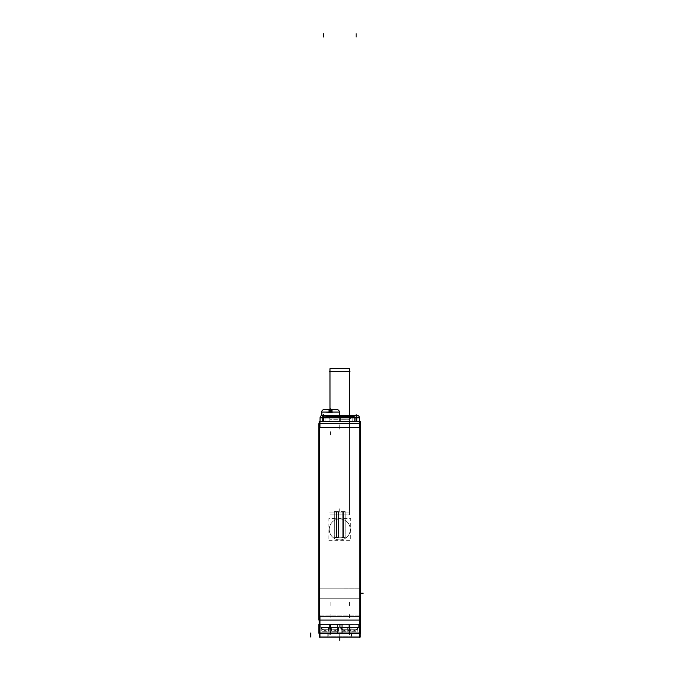 <?xml version="1.0" encoding="UTF-8"?>
<svg xmlns="http://www.w3.org/2000/svg" width="674" height="674" viewBox="0 0 674 674"><rect width="100%" height="100%" fill="white"/><g stroke="black" fill="none" stroke-linecap="round" stroke-linejoin="round"><path stroke-width="0.51" stroke-dasharray="3.37 2.53" d="M319.619 616.272L319.619 427.476L319.619 616.272L359.891 616.272L359.891 427.476L359.891 616.272L359.891 427.476L359.891 616.272L319.619 616.272L319.619 427.476L359.891 427.476L319.619 427.476L319.619 616.272L359.891 616.272L319.619 616.272M319.619 588.158L319.619 598.234L319.619 588.158L319.619 598.234L319.619 588.158L319.619 598.234L319.619 588.158L319.619 598.234L319.619 588.158L359.891 588.158L359.891 598.234L359.891 588.158L359.891 598.234L359.891 588.158L319.619 588.158L359.891 588.158L359.891 598.234L319.619 598.234L359.891 598.234L359.891 588.158L359.891 598.234L359.891 588.158L319.619 588.158M339.755 539.916A10.489 10.489 0 0 1 329.266 529.427A10.489 10.489 0 0 1 339.755 518.938A10.489 10.489 0 0 1 350.244 529.427A10.489 10.489 0 0 1 339.755 539.916A10.489 10.489 0 0 1 329.266 529.427A10.489 10.489 0 0 1 339.755 518.938A10.489 10.489 0 0 1 350.244 529.427A10.489 10.489 0 0 1 339.755 539.916A10.489 10.489 0 0 1 329.266 529.427A10.489 10.489 0 0 1 339.755 518.938A10.489 10.489 0 0 1 350.244 529.427A10.489 10.489 0 0 1 339.755 539.916A10.489 10.489 0 0 1 329.266 529.427A10.489 10.489 0 0 1 339.755 518.938A10.489 10.489 0 0 1 350.244 529.427A10.489 10.489 0 0 1 339.755 539.916M349.065 624.663L349.065 633.054L349.065 624.663L337.489 624.663L337.489 633.054L337.489 624.663L337.489 633.054L319.948 633.054L359.554 633.054L319.948 633.054L359.554 633.054L319.948 633.054L342.021 633.054L342.021 624.663L319.948 624.663L319.948 616.272L359.554 616.272L319.948 616.272L359.554 616.272L319.948 616.272L319.948 636.997L359.554 636.997L319.948 636.997L359.554 636.997L319.948 636.997L319.948 616.272L319.948 633.054L359.554 633.054L359.554 616.272L359.554 636.997L359.554 624.663L337.489 624.663L359.554 624.663L359.554 633.054L337.489 633.054L337.489 624.663L359.554 624.663L349.065 624.663L349.065 627.966M319.948 427.476L359.554 427.476L319.948 427.476L319.948 421.604L359.554 421.604L319.948 421.604L359.554 421.604L319.948 421.604L319.948 427.476L359.554 427.476L359.554 421.604L359.554 427.476L319.948 427.476L319.948 421.604L319.948 427.476M354.44 421.604L325.07 421.604L354.44 421.604L325.07 421.604L354.44 421.604L354.44 416.566L325.07 416.566L325.07 421.604L325.07 416.566L354.44 416.566L354.44 421.604M322.736 417.88L359.436 417.88A2.519 2.511 -90 0 0 356.925 415.31A2.519 2.519 0 0 1 359.436 417.804L359.469 421.604L320.032 421.604L359.469 421.604L359.436 417.804L320.066 417.804L320.032 421.604L320.066 417.804A2.519 2.519 90 0 1 322.585 415.31L356.925 415.31L322.585 415.31A2.519 2.519 0 0 0 320.066 417.804L320.032 421.604L323.394 421.604L320.032 421.604L320.066 417.804A2.519 2.519 0 0 1 322.585 415.31A2.519 2.511 90 0 1 322.661 415.31L322.585 415.31A2.519 2.511 -90 0 1 322.661 415.31L356.925 415.31A2.519 2.519 -90 0 1 359.436 417.804L320.066 417.804A2.519 2.519 90 0 1 322.661 415.31A2.519 2.519 0 0 0 320.066 417.88L320.074 417.88A2.519 2.511 90 0 1 322.585 415.31L321.633 415.31L322.585 415.31A2.519 2.511 -90 0 0 320.074 417.88L323.554 417.88L322.736 417.88L322.736 415.31L356.773 415.31L322.736 415.31M339.755 416.566L327.168 416.566L339.755 416.566C355.923 416.566 355.923 416.566 339.755 416.566C323.587 416.566 323.587 416.566 339.755 416.566L339.755 413.263L339.755 419.253L349.654 419.253L339.755 419.253C352.468 419.253 352.468 419.253 339.755 419.253C327.033 419.253 327.033 419.253 339.755 419.253L339.755 416.566M339.755 421.604L329.856 421.604L339.755 421.604C327.033 421.604 327.033 421.604 339.755 421.604L339.755 419.253L339.755 421.604C352.468 421.604 352.468 421.604 339.755 421.604M329.013 409.607C322.703 409.607 322.703 409.607 329.013 409.607L329.013 412.539L321.633 412.117L332.038 412.539L329.013 412.539L332.038 412.539L329.013 412.539L329.013 409.607L329.013 412.117L329.013 409.607L324.143 409.607L329.805 409.607L324.228 409.607M331.541 412.202L339.418 412.202L331.541 412.202L331.246 409.607L336.823 409.607L332.038 409.607L332.038 412.539L332.038 409.607L336.899 409.607L332.038 409.607L332.038 412.117L339.418 412.058L339.418 415.369L322.02 415.369M349.402 624.663L358.635 624.663L349.402 624.663C361.256 624.663 361.256 624.663 349.402 624.663C337.548 624.663 337.548 624.663 349.402 624.663L349.402 627.427C361.256 627.427 361.256 627.427 349.402 627.427C337.548 627.427 337.548 627.427 349.402 627.427L349.402 624.663M341.179 629.103L341.01 627.182L351.078 627.182L341.179 627.182L341.423 629.263A16.698 16.698 0 0 0 347.725 631.209L347.725 627.182L357.793 627.182L347.725 627.182L347.725 629.263L349.402 629.103L347.725 629.103L347.725 627.182L347.725 631.209A16.698 16.698 0 0 1 341.423 629.263L341.179 627.182L341.179 629.103M351.078 629.103L351.078 627.182L357.624 627.182L351.078 627.182L351.078 629.103L349.402 629.103L351.078 629.263L351.078 627.182L351.078 631.209A16.698 16.698 0 0 0 357.38 629.263L357.38 629.263A16.698 16.698 0 0 1 351.078 631.209L351.078 627.182L351.078 631.209A16.698 16.698 0 0 0 357.38 629.263L357.624 627.182L357.38 629.263L351.078 629.103L357.38 629.263A16.698 16.698 0 0 1 351.078 631.209L351.078 627.182L351.078 629.103L349.402 629.103L349.402 627.427L349.402 630.729L349.402 627.427L358.635 627.427L340.176 627.427L349.402 627.427L349.402 629.103L341.423 629.263L351.078 629.103M351.71 636.997L327.8 636.997L351.71 636.997L327.8 636.997L351.71 636.997L351.71 633.476L327.8 633.476L351.71 633.476L327.8 633.476L351.71 633.476L327.8 633.476L351.71 633.476L327.8 633.476L351.71 633.476L351.71 636.997L327.8 636.997L327.8 633.476L327.8 636.997L351.71 636.997L327.8 636.997L351.71 636.997L351.71 633.476L351.71 636.997M330.437 624.663L330.437 633.054L330.437 624.663L342.021 624.663L342.021 633.054L342.021 624.663L319.948 624.663L319.948 636.997L319.948 633.054L359.554 633.054L359.554 636.997L359.554 633.054L342.021 633.054L342.021 624.663L319.948 624.663L330.437 624.663L330.437 627.966M330.1 624.663L339.334 624.663L330.1 624.663C341.962 624.663 341.962 624.663 330.1 624.663C318.246 624.663 318.246 624.663 330.1 624.663L330.1 627.427C341.962 627.427 341.962 627.427 330.1 627.427C318.246 627.427 318.246 627.427 330.1 627.427L330.1 624.663M321.886 629.103L321.717 627.182L331.785 627.182L321.886 627.182L322.13 629.263A16.698 16.698 0 0 0 328.423 631.209L328.423 627.182L338.491 627.182L328.423 627.182L328.423 629.263L330.1 629.103L328.423 629.103L328.423 627.182L328.423 631.209A16.698 16.698 0 0 1 322.13 629.263L321.886 627.182L321.886 629.103M331.785 629.103L331.785 627.182L338.323 627.182L331.785 627.182L331.785 629.103L330.1 629.103L331.785 629.263L331.785 627.182L331.785 631.209A16.698 16.698 0 0 0 338.078 629.263L338.078 629.263A16.698 16.698 0 0 1 331.785 631.209L331.785 627.182L331.785 631.209A16.698 16.698 0 0 0 338.078 629.263L338.323 627.182L338.078 629.263L331.785 629.103L338.078 629.263A16.698 16.698 0 0 1 331.785 631.209L331.785 627.182L331.785 629.103L330.1 629.103L330.1 627.427L330.1 630.729L330.1 627.427L339.334 627.427L320.875 627.427L330.1 627.427L330.1 629.103L322.13 629.263L331.785 629.103M328.213 633.476L351.289 633.476L328.213 633.476L328.213 635.986L351.289 635.986L328.213 635.986L351.289 635.986L328.213 635.986L351.289 635.986L328.213 635.986L351.289 635.986L328.213 635.986L328.213 633.476L351.289 633.476L351.289 635.986L351.289 633.476L328.213 633.476L351.289 633.476L328.213 633.476L328.213 635.986L328.213 633.476L351.289 633.476L351.289 635.986L351.289 633.476L328.213 633.476M349.528 371.509L329.982 371.509L349.528 371.509M349.528 415.31L349.528 514.86L349.528 415.31L349.528 514.86L329.982 514.86L349.528 514.86L349.528 415.31L349.528 512.055L329.982 512.055L329.982 412.058L329.982 512.055L349.528 512.055L329.982 512.055L349.528 512.055L349.528 415.31L349.511 514.86L349.528 368.695L329.982 368.695L329.999 514.86L329.999 412.058M343.108 512.055L345.206 512.055L343.108 512.055C345.804 512.055 345.804 512.055 343.108 512.055C340.412 512.055 340.412 512.055 343.108 512.055C345.804 512.055 345.804 512.055 343.108 512.055C340.412 512.055 340.412 512.055 343.108 512.055L343.108 537.229L345.206 537.229L343.108 537.229C345.804 537.229 345.804 537.229 343.108 537.229C340.412 537.229 340.412 537.229 343.108 537.229C345.804 537.229 345.804 537.229 343.108 537.229C340.412 537.229 340.412 537.229 343.108 537.229L343.108 512.055M336.393 512.055L338.491 512.055L336.393 512.055C339.089 512.055 339.089 512.055 336.393 512.055C333.706 512.055 333.706 512.055 336.393 512.055C339.089 512.055 339.089 512.055 336.393 512.055C333.706 512.055 333.706 512.055 336.393 512.055L336.393 537.229L338.491 537.229L336.393 537.229C339.089 537.229 339.089 537.229 336.393 537.229C333.706 537.229 333.706 537.229 336.393 537.229C339.089 537.229 339.089 537.229 336.393 537.229C333.706 537.229 333.706 537.229 336.393 537.229L336.393 512.055M319.619 620.046L319.619 423.702M318.81 620.046L360.7 620.046L360.7 423.702L318.81 423.702L318.81 620.046M318.81 616.272L360.7 616.272M318.81 427.476L360.7 427.476M359.891 620.046L359.891 423.702M318.81 598.217L360.7 598.217L360.7 588.158L360.7 598.234L360.7 588.158L360.7 598.234L318.81 598.234L318.81 588.158L360.7 588.175L318.81 588.158L318.81 598.234L360.7 598.217L318.81 598.234L318.81 588.158L360.7 588.175L318.81 588.158L318.81 598.234L360.7 598.234L318.81 598.234M360.346 423.702L360.346 427.594L319.156 427.594L360.346 427.594L360.346 421.486L319.156 421.486L319.156 427.594L319.156 423.702M359.554 427.594L359.554 421.486M319.948 427.594L319.948 421.486M360.346 421.604L319.156 421.604M354.406 421.705L354.44 416.465L325.07 416.465L354.44 416.465L354.406 421.705L325.07 421.705L325.095 416.465L325.07 421.705L354.406 421.705M355.021 416.566L324.48 416.566L355.021 416.566M339.132 419.304L338.963 416.515L352.392 416.515L338.963 416.515L339.132 419.304L349.604 419.304L339.132 419.304M340.37 419.304L340.547 416.515L327.117 416.515L340.547 416.515L340.37 419.304L329.906 419.304L340.37 419.304M340.378 421.646L340.378 419.203L329.856 419.203L340.378 419.203L340.378 421.646L329.856 421.646L340.378 421.646M329.451 421.604L350.05 421.604L329.451 421.604M339.132 421.646L339.132 419.203L349.654 419.203L339.132 419.203L339.132 421.646L349.654 421.646L339.132 421.646M356.015 417.88L359.436 417.728L359.469 421.68L359.436 417.728L359.469 421.68L356.007 421.486M359.469 421.486L359.436 417.728L359.469 421.68L356.007 421.68L356.015 417.728L356.773 417.728L356.773 421.68L322.736 421.68L356.773 421.486M322.736 421.486L322.736 417.728L356.773 417.728M323.495 417.88L323.495 421.68L320.032 421.68L323.495 421.486M320.032 421.486L320.066 417.728L322.736 417.728M320.032 421.68L320.066 417.728L320.032 421.68M355.956 417.88L356.074 415.31L356.925 415.31A2.519 2.511 -90 0 0 356.841 415.31L356.925 415.31A2.519 2.511 90 0 0 356.841 415.31L322.585 415.31A2.519 2.519 90 0 0 320.074 417.88C320.192 416.321 321.026 415.47 322.585 415.31L323.427 415.31L322.585 415.31C321.026 415.47 320.192 416.321 320.066 417.88M359.436 417.88L359.436 417.88A2.519 2.511 90 0 0 356.925 415.31A2.519 2.519 -90 0 1 359.436 417.804L359.469 421.604L359.436 417.804A2.519 2.519 0 0 0 356.925 415.31A2.519 2.519 -90 0 0 356.841 415.31A2.519 2.519 0 0 1 359.436 417.88L359.436 417.88A2.519 2.519 -90 0 0 356.925 415.31L356.925 415.31C358.475 415.47 359.318 416.321 359.436 417.88C359.318 416.321 358.475 415.47 356.925 415.31L356.074 415.31M357.608 415.31L321.902 415.31M339.418 415.31L321.633 415.369L321.633 412.058L339.418 412.058A2.519 2.519 0 0 1 339.418 412.202A2.519 2.519 0 0 0 339.418 412.058L339.418 412.202M321.591 415.31L322.627 415.31L321.591 415.31M323.554 417.88L323.427 415.31L323.503 417.88M356.773 417.88L356.773 415.31M331.937 409.607L337 409.607M332.038 412.598L332.038 409.548M332.097 412.539L328.954 412.539M329.013 412.598L329.013 409.548M324.051 409.607L329.114 409.607M329.51 412.202L321.633 412.202L329.51 412.202L329.797 409.607M319.948 637.41L319.948 615.859M319.156 620.046L319.156 615.935L360.346 615.935L319.156 615.935L319.156 633.391L360.346 633.391L360.346 620.046M359.554 637.41L359.554 615.859M319.156 633.054L360.346 633.054M337.497 624.495L337.497 633.223L349.427 633.223L349.427 624.495L337.489 624.495L337.489 633.223L337.489 624.495M359.764 624.495L359.764 633.223L348.854 633.223L348.854 624.495L359.764 624.495M360 624.663L337.051 624.663L360 624.663M348.82 624.604L348.82 627.486L358.635 627.486L348.82 627.486L348.82 624.604L358.635 624.604L348.82 624.604M349.983 624.604L349.983 627.486L340.176 627.486L349.983 627.486L349.983 624.604L340.176 624.604L349.983 624.604M349.983 627.384L349.916 629.28L341.288 629.28L349.916 629.28L349.983 627.384L340.176 627.384L349.983 627.384M341.196 627.14L341.01 629.145L341.196 627.14M347.86 627.098L347.86 631.285L341.052 631.285L347.86 631.285L347.86 627.098L341.052 627.098L341.052 631.285L341.052 627.098L347.86 627.098M341.288 629.204A16.783 16.496 90 0 0 347.186 631.226L348.989 631.226L347.186 631.226A16.783 16.496 -90 0 1 341.288 629.204L347.894 629.204A16.783 3.075 90 0 0 348.989 631.226A16.783 3.075 -90 0 1 347.894 629.204L341.288 629.204M347.725 627.098L347.725 631.285L347.725 627.098M347.658 627.14L347.658 629.145L351.146 629.145L347.658 629.145L347.658 627.14L351.146 627.14L351.146 629.145L351.146 627.14L347.658 627.14M348.82 627.384L348.896 629.28L357.515 629.28L348.896 629.28L348.82 627.384L358.635 627.384L348.82 627.384M358.13 627.182L340.673 627.182L358.13 627.182M351.078 627.098L351.078 631.285L351.078 627.098M350.918 629.204A16.783 3.075 90 0 1 349.814 631.226L351.617 631.226L349.814 631.226A16.783 3.075 -90 0 0 350.918 629.204L357.523 629.204A16.783 16.496 90 0 1 351.617 631.226A16.783 16.496 -90 0 0 357.523 629.204L350.918 629.204M357.759 627.098L357.759 631.285L350.952 631.285L357.759 631.285L357.759 627.098L350.952 627.098L350.952 631.285L350.952 627.098L357.759 627.098M357.608 627.14L357.793 629.145L357.608 627.14M360.186 633.391L319.324 632.97L360.186 632.97L360.186 637.073L319.324 637.073L319.324 633.391M360.346 636.997L319.156 636.997M342.013 624.495L342.013 633.223L330.075 633.223L330.075 624.495L342.021 624.495L342.021 633.223L342.021 624.495M319.737 624.495L319.737 633.223L330.648 633.223L330.648 624.495L319.737 624.495M342.459 624.663L319.51 624.663M329.527 624.604L329.527 627.486L339.334 627.486L329.527 627.486L329.527 624.604L339.334 624.604L329.527 624.604M330.681 624.604L330.681 627.486L320.875 627.486L330.681 627.486L330.681 624.604L320.875 624.604L330.681 624.604M330.681 627.384L330.614 629.28L321.995 629.28L330.614 629.28L330.681 627.384L320.875 627.384L330.681 627.384M321.894 627.14L321.717 629.145L321.894 627.14M328.558 627.098L328.558 631.285L321.751 631.285L328.558 631.285L328.558 627.098L321.751 627.098L321.751 631.285L321.751 627.098L328.558 627.098M321.987 629.204A16.783 16.496 90 0 0 327.893 631.226L329.696 631.226L327.893 631.226A16.783 16.496 -90 0 1 321.987 629.204L328.592 629.204A16.783 3.075 90 0 0 329.696 631.226A16.783 3.075 -90 0 1 328.592 629.204L321.987 629.204M328.423 627.098L328.423 631.285L328.423 627.098M328.356 627.14L328.356 629.145L331.852 629.145L328.356 629.145L328.356 627.14L331.852 627.14L331.852 629.145L331.852 627.14L328.356 627.14M329.527 627.384L329.594 629.28L338.213 629.28L329.594 629.28L329.527 627.384L339.334 627.384L329.527 627.384M338.837 627.182L321.372 627.182L338.837 627.182M331.785 627.098L331.785 631.285L331.785 627.098M331.616 629.204A16.783 3.075 90 0 1 330.513 631.226L332.316 631.226L330.513 631.226A16.783 3.075 -90 0 0 331.616 629.204L338.222 629.204A16.783 16.496 90 0 1 332.316 631.226A16.783 16.496 -90 0 0 338.222 629.204L331.616 629.204M338.458 627.098L338.458 631.285L331.65 631.285L338.458 631.285L338.458 627.098L331.65 627.098L331.65 631.285L331.65 627.098L338.458 627.098M338.314 627.14L338.491 629.145L338.314 627.14M351.685 633.4L351.685 637.065L327.8 637.065L351.71 637.065L327.8 637.065L351.71 637.065L351.71 633.4L327.8 633.4L327.817 637.065L327.8 633.4L351.71 633.4L351.685 637.065L351.71 633.4L327.8 633.4L327.817 637.065L327.8 633.4L351.71 633.4L351.71 637.065L351.71 633.4M352.19 633.476L327.32 633.476L352.19 633.476M328.238 633.425L328.213 636.037L351.289 636.037L328.213 636.037L351.289 636.037L328.213 636.037L328.238 633.425L351.289 633.425L351.272 636.037L351.289 633.425L328.213 633.425L328.238 636.037L328.213 633.425L351.289 633.425L351.272 636.037L351.289 633.425L328.238 633.425M327.758 635.986L351.752 635.986L327.758 635.986M339.098 539.891A10.489 10.489 0 0 0 350.244 529.427A10.489 10.489 0 0 0 339.098 518.955A10.489 10.489 0 0 1 350.244 529.427A10.489 10.489 0 0 1 339.098 539.891M340.412 518.955A10.489 10.489 0 0 0 329.266 529.427A10.489 10.489 0 0 0 340.412 539.891A10.489 10.489 0 0 1 329.266 529.427A10.489 10.489 0 0 1 340.412 518.955M328.845 540.337L350.665 540.337L350.665 518.517L328.845 518.517L328.845 540.337M329.586 371.509L349.924 371.509M329.586 512.055L349.924 512.055L329.586 512.055M342.746 511.549L342.746 537.726L345.206 537.726L342.746 537.726L345.206 537.726L342.746 537.726L342.746 511.549L345.206 511.549L342.746 511.549L342.746 537.726L342.746 511.549L345.206 511.549L342.746 511.549M343.47 511.549L343.47 537.726L341.01 537.726L343.47 537.726L341.01 537.726L343.47 537.726L343.47 511.549L341.01 511.549L343.47 511.549L343.47 537.726L343.47 511.549L341.01 511.549L343.47 511.549M333.933 537.229L345.568 537.229L333.933 537.229M336.031 511.549L336.031 537.726L338.491 537.726L336.031 537.726L338.491 537.726L336.031 537.726L336.031 511.549L338.491 511.549L336.031 511.549L336.031 537.726L336.031 511.549L338.491 511.549L336.031 511.549M336.756 511.549L336.756 537.726L334.296 537.726L336.756 537.726L334.296 537.726L336.756 537.726L336.756 511.549L334.296 511.549L336.756 511.549L336.756 537.726L336.756 511.549L334.296 511.549L336.756 511.549M319.619 427.476L359.891 427.476L319.619 427.476M359.891 598.234L319.619 598.234L359.891 598.234M359.554 427.476L359.554 421.604L359.554 427.476M325.07 416.566L354.44 416.566L325.07 416.566M356.116 421.604L356.116 415.344L356.116 421.604M323.394 421.604L323.394 417.804L322.736 417.804L323.394 417.804L323.394 415.31L323.394 421.604M356.116 415.31L356.116 417.829L356.116 415.31M332.038 409.607C338.348 409.607 338.348 409.607 332.038 409.607L332.038 412.117L339.418 412.117M347.725 631.209L347.725 627.182L347.725 631.209A16.698 16.698 0 0 1 341.423 629.263A16.698 16.698 0 0 0 347.725 631.209M357.624 629.103L357.624 627.182L357.624 629.103M351.078 629.263L351.078 631.209L351.078 629.263L357.38 629.263L351.078 629.263M328.423 631.209L328.423 627.182L328.423 631.209A16.698 16.698 0 0 1 322.13 629.263A16.698 16.698 0 0 0 328.423 631.209M338.323 629.103L338.323 627.182L338.323 629.103M331.785 629.263L331.785 631.209L331.785 629.263L338.078 629.263L331.785 629.263M327.8 636.997L327.8 633.476L327.8 636.997M359.891 593.196L360.7 593.196L359.891 593.196M318.81 588.158L360.7 588.158L318.81 588.158M325.07 421.705L325.07 416.465L325.07 421.705M339.755 429.153L339.755 425.85L339.755 429.153M339.755 419.304L339.755 416.515L339.755 419.304M339.755 428.024L339.755 424.721L339.755 428.024M339.755 421.646L339.755 419.203L339.755 421.646M352.755 421.68L352.797 417.728L352.755 421.68M330.521 434.974L330.521 431.672L330.521 434.974M323.394 414.527L323.394 415.31M323.225 417.829L326.528 417.829M356.276 417.829L352.974 417.829M349.402 602.303L349.402 605.606L349.402 602.303M349.402 624.604L349.402 627.486L349.402 624.604M349.402 627.384L349.402 629.28L349.402 627.384M349.402 631.378L349.402 634.681L349.402 631.378M341.01 627.14L341.01 629.145M349.402 614.595L349.402 617.898L349.402 614.595M349.402 629.204L349.402 631.226L349.402 629.204M339.755 633.054L339.755 636.357L339.755 633.054M330.1 602.303L330.1 605.606L330.1 602.303M330.1 624.604L330.1 627.486L330.1 624.604M330.1 627.384L330.1 629.28L330.1 627.384M330.1 631.378L330.1 633.391L330.1 631.378M321.717 627.14L321.717 629.145M330.1 614.595L330.1 617.898L330.1 614.595M330.1 629.204L330.1 631.226L330.1 629.204M327.8 633.4L327.8 637.065L327.8 633.4M339.755 633.476L339.755 636.778L339.755 633.476M351.289 633.425L351.289 636.037L351.289 633.425M339.755 512.055L339.755 508.752L339.755 512.055M343.108 511.549L343.108 537.726L343.108 511.549M336.393 511.549L336.393 537.726L336.393 511.549M347.725 629.263L341.423 629.263L347.725 629.263M328.423 629.263L322.13 629.263L328.423 629.263M349.654 421.604L349.654 419.253L352.342 416.566M329.856 421.604L329.856 419.253L327.168 416.566M358.635 624.663L358.635 627.427L357.793 629.103L357.793 627.182M340.176 624.663L340.176 627.427L341.01 629.103L341.01 627.182M339.334 624.663L339.334 627.427L338.491 629.103L338.491 627.182M320.875 624.663L320.875 627.427L321.717 629.103L321.717 627.182M345.206 512.055L345.206 537.229L345.206 512.055M341.01 512.055L341.01 537.229L341.01 512.055M338.491 512.055L338.491 537.229L338.491 512.055M334.296 512.055L334.296 537.229L334.296 512.055M354.44 421.705L354.44 416.465L354.44 421.705M349.604 419.304L352.392 416.515M329.906 419.304L327.117 416.515M329.856 421.646L329.856 419.203M349.654 421.646L349.654 419.203M331.254 409.607L336.823 409.607M358.635 624.604L358.635 627.486M340.176 624.604L340.176 627.486M340.176 627.384L341.288 629.28M358.635 627.384L357.515 629.28M357.793 627.14L357.793 629.145M339.334 624.604L339.334 627.486M320.875 624.604L320.875 627.486M320.875 627.384L321.995 629.28M339.334 627.384L338.213 629.28M338.491 627.14L338.491 629.145M328.213 633.425L328.213 636.037L328.213 633.425M329.982 514.86L329.982 412.058L329.982 514.86M345.206 511.549L345.206 537.726L345.206 511.549M341.01 511.549L341.01 537.726L341.01 511.549M338.491 511.549L338.491 537.726L338.491 511.549M334.296 511.549L334.296 537.726L334.296 511.549"/><path stroke-width="1.01" d="M321.633 412.117L321.633 415.31L321.633 412.117L329.013 412.117L321.633 412.117C321.776 410.592 322.619 409.75 324.143 409.607L329.013 409.607M339.418 415.31L339.418 412.058L339.418 415.31L339.418 412.117L332.038 412.117L339.418 412.117L339.418 415.31L339.401 412.058L321.633 412.058L322.02 415.369M349.528 415.31L349.528 368.695L349.528 415.31L349.528 368.695L349.528 415.31L349.511 368.695L329.982 368.695L329.999 412.058M319.619 620.046L319.619 423.702M318.81 616.272L360.7 616.272M318.81 423.702L360.7 423.702L360.7 620.046L318.81 620.046L318.81 423.702M318.81 427.476L360.7 427.476M359.891 620.046L359.891 423.702M359.554 427.594L359.554 421.486M319.156 423.702L319.156 421.486L360.346 421.486L360.346 423.702M319.948 427.594L319.948 421.486M360.346 421.604L319.156 421.604M356.773 421.68L356.773 417.728L359.436 417.728L359.469 421.68M356.007 421.486L355.956 417.88M356.773 417.728L322.736 417.728L322.736 421.68M323.495 421.486L323.495 417.88M322.736 417.728L320.066 417.728L320.032 421.68M357.608 415.31L321.902 415.31M356.841 415.31A2.519 2.519 0 0 1 359.436 417.88L320.066 417.88A2.519 2.519 0 0 1 322.661 415.31M323.554 417.88L323.427 415.31M322.736 417.88L322.736 415.31M356.773 417.88L356.773 415.31M331.541 412.202L331.246 409.607L332.038 409.607M331.937 409.607L337 409.607M332.038 412.598L332.038 409.548M332.097 412.539L328.954 412.539M329.013 412.598L329.013 409.548M324.051 409.607L329.114 409.607M329.51 412.202L329.797 409.607M319.948 637.41L319.948 615.859M360.346 620.046L360.346 633.391L319.156 633.391L319.156 620.046M359.554 637.41L359.554 615.859M360.346 636.997L319.156 636.997M319.324 633.391L319.324 637.073L360.186 637.073L360.186 633.391M319.156 633.054L360.346 633.054M342.459 624.663L319.51 624.663M342.021 624.495L342.021 633.223M329.586 371.509L349.924 371.509M356.116 421.486L356.116 417.804L323.394 417.804L356.116 417.804L356.116 414.527L356.116 421.486M323.394 415.31L323.394 414.527M320.066 417.804L322.736 417.804L320.066 417.804M356.773 417.804L359.436 417.804L356.773 417.804M360.7 593.196L363.193 593.196L360.7 593.196M356.116 37.003L356.116 33.7L356.116 37.003M323.394 37.003L323.394 33.7L323.394 37.003M330.521 412.058L330.521 408.815L330.521 412.058M339.418 412.058A2.519 2.519 0 0 0 336.823 409.607A2.519 2.519 0 0 1 339.418 412.058L339.418 415.369L339.418 412.058M310.807 632.97L310.807 637.073L310.807 632.97M318.861 624.495L318.861 633.223M330.1 633.391L330.1 634.681L330.1 633.391M339.755 637.073L339.755 640.3L339.755 637.073M339.418 412.117C339.266 410.592 338.432 409.75 336.899 409.607C338.466 409.767 339.308 410.626 339.418 412.202M331.254 409.607L336.899 409.607M321.633 412.202C321.742 410.626 322.576 409.767 324.143 409.607"/></g></svg>
